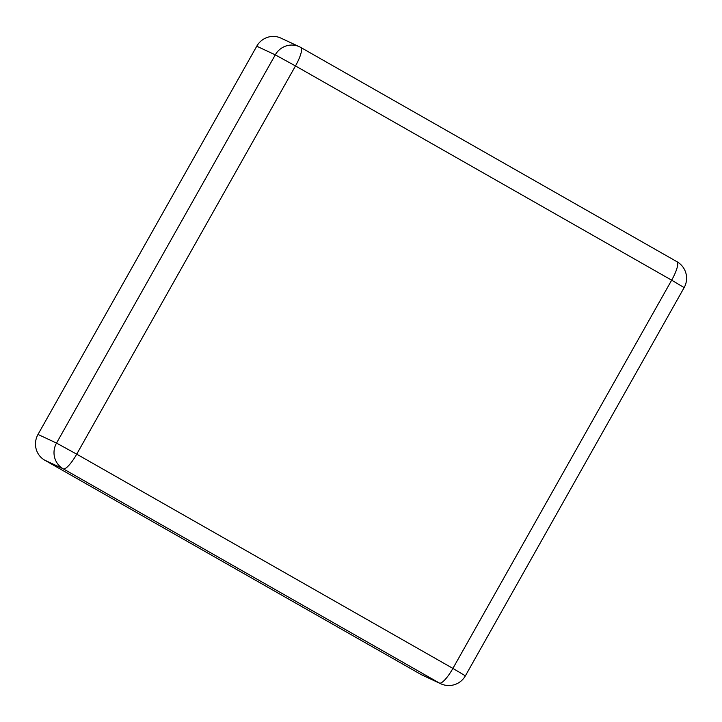 <?xml version="1.0" encoding="UTF-8"?>
<svg xmlns="http://www.w3.org/2000/svg" width="722" height="722" viewBox="0 0 722 722"><rect width="100%" height="100%" fill="white"/><g stroke="black" fill="none" stroke-linecap="round" stroke-linejoin="round"><path stroke-width="1.08" d="M256.761 46.208L275.281 54.854L295.478 65.937L76.722 454.165L452.902 668.41L671.659 280.181L295.478 65.937A19.043 4.531 -60.3 0 0 300.785 47.462A19.043 4.531 -60.3 0 0 300.713 47.417A19.043 18.501 115 0 0 299.422 46.749L280.894 38.104A19.043 18.501 115 0 0 256.761 46.208L38.004 434.436A19.043 18.501 115 0 0 44.728 460.185L420.908 674.429A19.043 18.501 115 0 0 422.199 675.097L440.727 683.743A19.043 19.043 0 0 0 465.383 675.837L684.14 287.609A19.043 19.043 0 0 0 676.965 261.707A19.043 4.531 -60.3 0 0 676.893 261.662M684.14 287.609L671.659 280.181A19.043 4.531 -60.3 0 0 676.965 261.707L300.785 47.462A19.043 19.043 0 0 0 299.422 46.749A19.043 18.501 115 0 0 275.281 54.854L56.524 443.082A19.043 18.501 115 0 0 63.256 468.831L439.436 683.075A19.043 18.501 115 0 0 440.727 683.743M38.004 434.436L56.524 443.082L76.722 454.165A19.043 4.531 119.7 0 1 63.256 468.831L44.728 460.185M420.908 674.429L439.436 683.075A19.043 4.531 119.7 0 0 452.902 668.41L465.383 675.837"/></g></svg>
